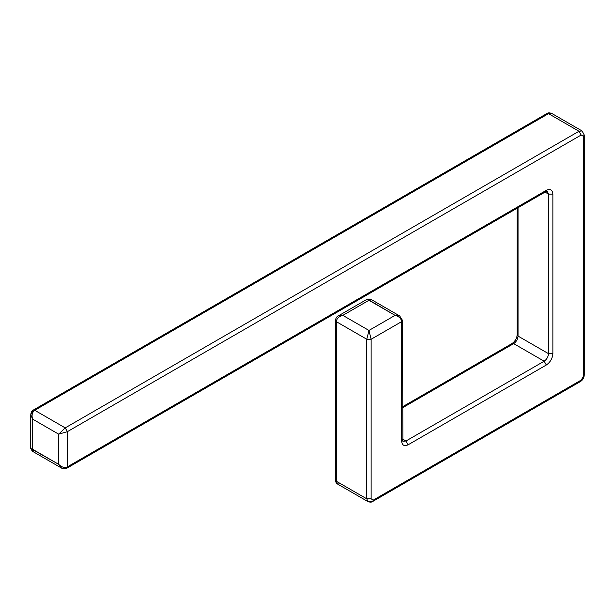 <?xml version="1.0" encoding="UTF-8"?>
<svg xmlns="http://www.w3.org/2000/svg" width="615" height="615" viewBox="0 0 615 615"><rect width="100%" height="100%" fill="white"/><g stroke="black" fill="none" stroke-linecap="round" stroke-linejoin="round"><path stroke-width="0.92" d="M584.25 135.023L582.074 130.949L578.992 131.256L548.519 113.66L551.594 113.352L548.519 113.66L578.992 131.256L582.074 130.949L584.25 135.023L584.25 375.05C584.081 377.81 582.836 379.955 580.537 381.485L583.351 376.303L583.351 136.284L581.175 135.023L67.389 431.653L65.213 427.886L578.992 131.256L65.213 427.886L67.389 431.653L58.679 434.167L65.213 427.886L58.679 434.167L58.679 464.333L61.492 468.046L58.679 464.333C61.585 467.239 64.483 468.077 67.389 466.846L67.389 431.653L581.175 135.023L578.992 131.256L581.175 135.023L583.351 136.284L584.25 135.023L583.351 136.284L583.351 376.303L584.25 375.05L580.537 381.485L578.992 381.331M581.175 380.078L373.305 500.087L372.667 501.494L373.305 500.087L371.129 498.827L366.778 498.827L366.778 339.249L371.129 339.249L401.61 321.653C401.218 318.524 399.043 316.433 395.076 315.364L399.696 315.949L395.076 315.364L368.954 330.447L366.778 339.249L371.129 339.249L371.129 498.827L371.129 339.249L368.954 330.447L371.129 339.249L401.61 321.653L401.61 441.009L401.61 321.653C401.218 318.524 399.043 316.433 395.076 315.364L368.954 330.447L342.824 315.364L338.212 315.949L342.824 315.364C338.857 316.433 336.682 318.524 336.297 321.653L336.297 481.23L335.398 479.977L336.297 481.23L366.778 498.827L371.129 498.827L373.305 500.087L581.175 380.078M371.129 501.34L372.667 501.494C371.775 502.278 370.23 502.332 368.047 501.648L366.778 498.827L368.047 501.648L371.129 501.34M402.887 441.316L405.962 441.009L408.137 444.783L405.962 441.009L544.16 361.22L405.962 441.009L402.51 439.018L405.962 441.009L402.887 441.316L402.51 320.392L401.61 321.653L402.51 320.392L399.696 315.949L370.491 299.09L368.954 300.281L395.076 315.364L367.416 299.09L368.954 300.281L342.824 315.364L368.954 300.281L370.491 299.09L367.416 299.09L338.212 315.949C336.766 316.587 335.828 318.07 335.398 320.392L336.297 321.653L335.398 320.392L335.398 479.977C335.736 482.314 336.459 483.667 337.574 484.051L336.297 481.23L337.574 484.051L368.047 501.648M402.51 439.756L401.61 441.009L402.51 439.756M408.137 444.783C404.201 446.575 402.026 445.322 401.61 441.009C402.026 445.322 404.201 446.575 408.137 444.783L546.335 364.995L408.137 444.783M544.16 361.22L546.335 364.995L544.16 361.22L513.679 343.624L402.51 407.807L513.679 343.624L512.141 343.47L513.679 343.624L544.16 361.22C546.789 359.383 548.242 356.869 548.519 353.679L552.87 353.679C552.455 358.468 550.279 362.235 546.335 364.995C550.279 362.235 552.455 358.468 552.87 353.679L552.87 194.102L552.87 353.679L548.519 353.679L548.519 194.102L552.87 194.102L548.519 194.102L545.059 192.111L548.519 194.102L547.242 191.28L548.519 194.102L548.519 353.679C548.242 356.869 546.789 359.383 544.16 361.22M544.16 191.588L545.697 191.742L546.335 190.327C550.279 188.536 552.455 189.789 552.87 194.102C552.455 189.789 550.279 188.536 546.335 190.327L67.389 466.846L546.335 190.327L545.697 191.742L547.242 191.28M66.735 468.269L67.389 466.846L66.751 468.261L545.697 191.742M582.074 130.949L551.594 113.352C549.41 112.668 547.873 112.722 546.973 113.506L33.195 410.136L34.732 410.29L65.213 427.886L34.732 410.29L548.519 113.66L546.973 113.506L548.519 113.66L34.732 410.29C32.218 412.188 31.488 415.117 32.557 419.084L58.679 434.167L67.389 431.653L67.389 466.846C64.483 468.077 61.585 467.239 58.679 464.333L30.75 448.52L32.557 449.25L32.557 419.084C31.488 415.117 32.218 412.188 34.732 410.29L33.179 410.144M33.195 410.136C31.772 410.912 30.958 412.465 30.75 414.794L32.557 419.084L32.288 451.179L32.557 449.25L58.679 464.333L58.679 434.167L32.557 419.084L30.75 414.794L32.557 411.543M340.649 483.744L337.574 484.051M517.138 208.231L517.138 334.829L518.038 336.082C517.761 339.272 516.308 341.786 513.679 343.624C516.308 341.786 517.761 339.272 518.038 336.082L517.138 334.829L516.854 336.82C516.8 337.597 515.539 341.025 512.141 343.47L402.51 406.769M518.038 207.709L518.038 336.082L518.038 207.709M30.75 414.794L30.75 448.52L32.288 451.179L34.732 450.511M342.824 315.364C338.857 316.433 336.682 318.524 336.297 321.653L366.778 339.249L368.954 330.447L342.824 315.364M548.519 353.679L518.038 336.082L548.519 353.679M366.778 339.249L366.778 498.827L336.297 481.23L336.297 321.653L366.778 339.249M580.537 381.485L372.667 501.494M32.288 451.179L61.492 468.046C62.768 468.976 64.521 469.053 66.751 468.261"/></g></svg>
